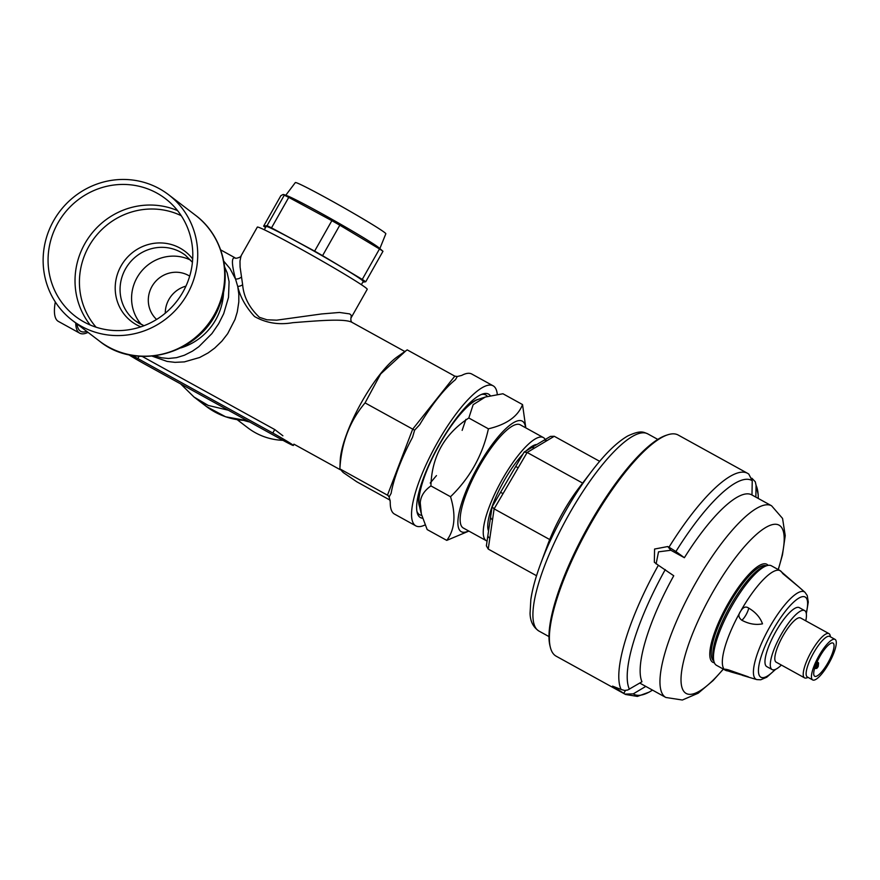 <?xml version="1.0" encoding="UTF-8"?>
<svg xmlns="http://www.w3.org/2000/svg" width="880" height="880" viewBox="0 0 880 880"><rect width="100%" height="100%" fill="white"/><g stroke="black" fill="none" stroke-linecap="round" stroke-linejoin="round"><path stroke-width="1.32" d="M465.894 419.397L462.143 430.375M436.469 475.585L430.21 483.032M450.527 496.727C456.104 515.053 454.861 529.606 446.765 540.386L427.163 529.573L421.366 514.041L420.255 502.898C420.64 496.32 424.193 490.666 430.925 485.914C431.706 456.742 444.334 434.104 468.809 418L473.165 404.668L485.331 397.023L502.931 393.756L522.533 404.569C517.99 416.427 506.616 424.512 488.4 428.813C482.614 455.224 469.986 477.862 450.527 496.727L430.925 485.914M545.215 439.505A58.938 15.741 118.9 0 0 543.334 437.547A58.938 15.741 118.9 0 0 509.19 468.039A58.938 15.741 118.9 0 0 483.362 529.474A58.938 15.741 118.9 0 0 486.387 540.749A58.938 15.741 118.9 0 0 487.08 541.057M543.334 437.547L520.245 424.809A58.938 15.741 118.9 0 0 486.101 455.301A58.938 15.741 118.9 0 0 460.273 516.736A58.938 15.741 118.9 0 0 463.298 528.011L486.387 540.749M446.765 540.386L468.875 531.091M468.6 530.937A63.14 16.863 -61.1 0 1 458.018 519.607A63.14 16.863 -61.1 0 1 491.887 444.84A63.14 16.863 -61.1 0 1 525.547 427.735M525.822 427.889L522.533 404.569M488.4 428.813L468.809 418M536.14 444.554A50.512 13.486 118.9 0 0 526.229 450.835M522.885 454.201A50.512 13.486 118.9 0 0 488.411 530.739M487.388 396.396A68.409 18.271 118.9 0 0 486.365 395.362A68.409 18.271 118.9 0 0 481.283 394.515M416.9 511.203A68.409 18.271 118.9 0 0 419.045 514.349A68.409 18.271 118.9 0 0 421.707 515.361M265.573 227.48A63.14 2.42 -150.5 0 1 263.626 226.149L267.047 225.665A63.14 2.42 -150.5 0 1 271.513 227.854L314.622 251.13A63.14 2.42 -150.5 0 1 322.575 255.651L362.263 279.422A63.14 2.42 -150.5 0 1 365.739 281.754L362.802 282.172M361.372 284.691L363.231 281.424A55.781 2.145 -150.5 0 0 315.733 252.087A55.781 2.145 -150.5 0 0 266.134 226.49L264.286 229.757M379.874 248.523L385.825 233.783A51.986 1.991 -150.5 0 0 342.573 207.02A51.986 1.991 -150.5 0 0 295.427 182.534A51.986 1.991 -150.5 0 0 295.328 182.578L285.758 195.272M365.739 281.754L382.976 251.284L378.873 247.709A54.098 2.079 -150.5 0 0 333.729 220.297A54.098 2.079 -150.5 0 0 286.979 195.712L283.657 194.513M263.626 226.149L280.863 195.69L283.118 194.48L284.284 195.195L267.047 225.665M283.118 194.48L284.284 195.195A63.14 2.42 -150.5 0 1 288.75 197.384L331.859 220.671L314.622 251.13M322.575 255.651L339.812 225.192A63.14 2.42 -150.5 0 0 331.859 220.671M339.812 225.192L379.489 248.963L362.263 279.422M382.976 251.284A63.14 2.42 -150.5 0 0 379.489 248.963M271.513 227.854L288.75 197.384M237.303 419.771L247.819 427.812A65.461 63.03 -52.6 0 0 255.354 432.729A65.461 63.03 -52.6 0 0 282.92 440.33M141.449 324.61A41.25 39.721 127.4 0 1 140.305 272.701A41.25 39.721 127.4 0 1 190.685 260.161M156.882 193.083A74.085 71.346 127.4 0 1 165.407 198.649A74.085 71.346 127.4 0 1 180.18 296.527A74.085 71.346 127.4 0 1 83.974 321.959A74.085 71.346 127.4 0 1 75.449 316.393A74.085 71.346 127.4 0 1 60.676 218.515A74.085 71.346 127.4 0 1 156.882 193.083M159.368 188.694A79.145 76.208 127.4 0 1 168.476 194.634A79.145 76.208 127.4 0 1 184.261 299.178A79.145 76.208 127.4 0 1 81.488 326.348A79.145 76.208 127.4 0 1 72.38 320.408A79.145 76.208 127.4 0 1 56.606 215.853A79.145 76.208 127.4 0 1 159.368 188.694M422.565 518.21A70.51 18.832 -61.1 0 1 419.782 517.154A70.51 18.832 -61.1 0 1 417.175 512.633A70.51 18.832 -61.1 0 1 437.998 446.732A70.51 18.832 -61.1 0 1 482.647 393.987A70.51 18.832 -61.1 0 1 489.17 394.504A70.51 18.832 -61.1 0 1 490.292 395.648M189.695 276.144A27.368 26.345 -52.6 0 0 188.496 275.44A27.368 26.345 -52.6 0 0 153.659 283.822A27.368 26.345 -52.6 0 0 156.596 319.451M185.944 286.143A27.368 26.345 -52.6 0 0 165.264 313.203M155.078 355.861L161.568 357.786L168.41 358.49L176.55 357.654L184.371 355.245L192.445 351.153L198.803 346.731L211.926 333.575L218.647 323.741L223.696 313.687L228.514 297.363L229.086 281.666L227.216 272.987L224.664 267.036M197.186 399.322A73.667 70.939 -52.6 0 0 202.576 402.633A73.667 70.939 -52.6 0 0 208.263 405.438L194.029 397.045L180.62 383.889M228.349 410.223L208.263 405.438M390.159 500.203L356.807 481.8L343.189 472.494L339.878 468.864L387.97 495.451L389.114 496.991L390.247 501.732A79.981 21.362 118.9 0 0 393.811 513.634A79.981 21.362 118.9 0 0 394.526 514.096L415.833 525.866A79.981 21.362 -61.1 0 1 415.118 525.393A79.981 21.362 -61.1 0 1 436.557 444.114A79.981 21.362 -61.1 0 1 493.119 385.803A79.981 21.362 -61.1 0 1 493.834 386.265A79.981 21.362 -61.1 0 1 497.277 394.394M493.119 385.803L471.812 374.044A79.981 21.362 118.9 0 0 461.714 375.419L457.281 376.508L454.806 376.145L407.198 349.877L397.331 356.807A67.353 17.985 118.9 0 0 360.591 404.019A67.353 17.985 118.9 0 0 340.23 460.273L339.878 468.864C341.33 443.047 349.723 421.058 365.068 402.897L414.623 430.199L412.511 437.349A79.981 21.362 118.9 0 0 391.127 493.35L389.114 496.991M406.021 350.702L380.655 373.956L365.068 402.897M352.649 322.773C346.412 318.12 318.142 320.76 292.809 322.685C278.85 325.105 266.09 323.059 254.54 316.536C245.828 307.054 240.229 297.022 237.732 286.451L238.821 294.173L238.81 301.939L237.27 311.982L234.982 319.484L227.667 333.696L221.881 341.154L214.698 348.095L208.087 352.946L199.639 357.5L184.382 361.889L174.966 362.351L167.046 361.405L152.207 356.169M223.762 261.173L230.021 268.598L235.532 279.059C231.44 263.516 231.407 256.531 235.433 258.093M404.855 351.516L352 322.355C351.043 321.574 350.691 320.155 350.944 318.098L351.307 315.392L349.723 313.907L339.493 312.455L321.629 313.951L276.661 320.166L266.981 319.792L259.446 317.328C249.249 307.725 243.65 296.857 242.638 284.724L240.086 267.058L239.987 261.085L241.021 255.915C242.187 256.531 235.026 259.424 234.883 257.73L220.682 249.887M282.887 435.776L274.758 429.561L272.8 433.026A18.942 0.726 29.5 0 1 293.348 445.456A18.942 0.726 29.5 0 1 280.918 439.23L145.948 364.76A18.942 0.726 29.5 0 1 128.568 354.629M142.186 356.411L274.758 429.561M350.966 318.065L367.224 289.311A63.14 2.42 -150.5 0 0 298.738 247.874A63.14 2.42 -150.5 0 0 257.312 227.117L241.021 255.915M425.084 524.92A79.981 21.362 -61.1 0 1 415.833 525.866M457.281 376.508L455.433 379.687A79.981 21.362 118.9 0 0 419.672 424.699L414.623 430.199M55.297 301.939A73.667 19.668 118.9 0 0 57.706 320.969A73.667 19.668 118.9 0 0 58.366 321.398L79.684 333.157A73.667 19.668 -61.1 0 1 79.024 332.728A73.667 19.668 -61.1 0 1 75.735 322.971M88.033 332.365A73.667 19.668 -61.1 0 1 79.684 333.157M242.638 284.724A6.314 4.026 -14.8 0 1 237.732 286.451L235.532 279.059A6.314 4.499 -11.8 0 0 241.241 277.178M131.747 355.267A18.942 0.726 29.5 0 1 137.83 358.545L272.8 433.026M678.172 435.028A126.291 33.726 118.9 0 0 667.601 434.841A126.291 33.726 118.9 0 0 587.631 529.309A126.291 33.726 118.9 0 0 550.352 647.328A126.291 33.726 118.9 0 0 553.388 653.862A126.291 33.726 118.9 0 0 556.138 656.172L625.57 694.474A126.291 33.726 -61.1 0 1 624.954 694.1L612.535 686.125L621.115 689.48A126.291 33.726 -61.1 0 1 658.361 565.257L654.335 562.254L654.577 549.043L667.766 546.535L668.987 547.206A126.291 33.726 -61.1 0 1 747.593 473.33L678.172 435.028M550.352 647.328L549.956 645.722A125.026 33.385 -61.1 0 1 586.861 528.88A125.026 33.385 -61.1 0 1 666.028 435.358L667.601 434.841M639.771 683.078L645.788 686.4A109.45 29.227 118.9 0 0 646.008 686.521L665.83 697.466A109.45 29.227 -61.1 0 1 663.443 695.464A109.45 29.227 -61.1 0 1 695.926 582.516A109.45 29.227 -61.1 0 1 771.595 505.802L751.762 494.868A109.45 29.227 118.9 0 0 684.376 557.711L670.846 550.253L658.515 551.848L656.106 563.915M747.593 473.33L748.748 474.034L752.235 480.722L751.982 494.989A109.45 29.227 118.9 0 0 751.762 494.868M658.361 565.257L673.75 575.762A109.45 29.227 118.9 0 0 641.96 681.769L627.693 690.03L624.624 690.459L621.115 689.48M751.894 478.247L755.293 481.789L758.186 494.549L758.263 498.454M766.315 565.84A54.362 14.52 118.9 0 0 728.728 604.747A54.362 14.52 118.9 0 0 712.965 660.209A54.362 14.52 118.9 0 0 713.812 661.001M758.252 498.443A122.078 32.604 118.9 0 0 756.063 485.353L755.854 497.123M645.788 686.4L633.237 693.88A122.078 32.604 118.9 0 0 652.498 690.107L649.187 692.109L637.384 696.41L625.57 694.474M624.954 694.1L633.237 693.88M752.235 480.722A122.078 32.604 118.9 0 0 675.917 551.529L684.376 557.711M675.917 551.529L668.987 547.206M756.063 485.353L755.293 481.789M805.772 620.829A33.682 8.998 118.9 0 0 804.628 610.577L799.304 607.64A33.682 8.998 118.9 0 0 775.159 632.786A33.682 8.998 118.9 0 0 766.766 666.611L772.09 669.559A33.682 8.998 118.9 0 0 781.363 665.06M804.628 610.577A33.682 8.998 118.9 0 0 777.062 642.4A33.682 8.998 118.9 0 0 772.09 669.559M808.126 677.424L806.685 677.897A25.256 6.743 -61.1 0 1 804.573 677.864A25.256 6.743 -61.1 0 1 808.302 657.492A25.256 6.743 -61.1 0 1 828.982 633.633A25.256 6.743 -61.1 0 1 830.137 635.404L830.5 636.878M835.065 639.397L829.741 636.46A23.155 6.182 118.9 0 0 810.788 658.328A23.155 6.182 118.9 0 0 807.367 676.995L812.691 679.943A23.155 6.182 118.9 0 0 831.644 658.064A23.155 6.182 118.9 0 0 835.065 639.397A23.155 6.182 118.9 0 0 816.112 661.265A23.155 6.182 118.9 0 0 812.691 679.943M828.982 633.633L800.558 617.958A25.256 6.743 118.9 0 0 779.889 641.817A25.256 6.743 118.9 0 0 776.16 662.178L804.573 677.864M830.236 658.361A18.942 5.06 118.9 0 0 833.03 643.082A18.942 5.06 118.9 0 0 817.52 660.979A18.942 5.06 118.9 0 0 814.726 676.258A18.942 5.06 118.9 0 0 830.236 658.361M816.761 668.448A18.942 5.06 118.9 0 0 818.114 666.743L818.433 663.619L817.08 665.324L816.761 668.448L814.715 668.085M817.85 665.742L818.114 666.743L817.85 665.742M732.028 671.055A8.415 2.244 -61.1 0 1 731.676 672.155L724.955 669.955A56.826 15.18 -61.1 0 1 740.476 611.479C742.995 607.145 745.723 606.023 748.682 608.102C755.557 612.139 760.166 617.386 762.509 623.832C755.766 625.196 748.88 623.997 741.84 620.246C738.474 617.639 738.023 614.724 740.476 611.479A56.826 15.18 -61.1 0 1 780.296 570.713L771.419 565.807A56.826 15.18 118.9 0 0 766.656 565.73A56.826 15.18 118.9 0 0 730.675 608.234A56.826 15.18 118.9 0 0 713.9 661.342A56.826 15.18 118.9 0 0 716.078 665.049A56.826 15.18 118.9 0 0 716.507 665.324L725.384 670.23A56.826 15.18 -61.1 0 1 724.955 669.955L724.526 669.35M713.9 661.342L713.24 658.669A54.725 14.619 -61.1 0 1 729.388 607.53A54.725 14.619 -61.1 0 1 764.049 566.588L766.656 565.73M780.109 570.713L799.029 587.092L782.881 573.683L781.044 571.241A56.826 15.18 -61.1 0 1 781.044 571.241M724.955 669.955C723.976 668.987 725.208 668.976 728.64 669.944L748.341 676.841L731.676 672.155M727.243 670.879L726.209 670.571A56.826 15.18 -61.1 0 1 725.384 670.23M775.687 669.295L766.777 677.215L760.727 679.789L756.822 679.602A49.929 13.332 -61.1 0 1 755.722 679.052A49.929 13.332 -61.1 0 1 769.362 627.671A49.929 13.332 -61.1 0 1 804.716 592.097A49.929 13.332 -61.1 0 1 804.991 592.317L799.029 587.092M531.003 598.752A108.207 28.897 -61.1 0 1 540.54 564.058L547.778 544.533A66.297 17.71 -61.1 0 1 579.26 487.476L591.932 470.943C604.956 453.904 616.891 442.255 627.715 435.985C641.311 429.638 643.72 432.355 647.757 433.862A112.607 30.074 118.9 0 0 584.826 488.609A112.607 30.074 118.9 0 0 533.753 604.362A112.607 30.074 118.9 0 0 538.945 631.059C533.148 627.154 530.189 621.203 530.068 613.206L530.849 599.412C532.378 589.182 535.612 577.39 540.54 564.058A108.207 28.897 -61.1 0 1 591.932 470.943M599.665 461.329L554.268 436.282L550.451 436.392L524.128 452.089L492.085 506.814L486.376 545.831L488.235 549.076L536.536 575.729M487.883 535.535A4.213 3.3 8.3 0 0 489.83 538.175L488.235 549.076M490.578 517.11A4.213 3.3 8.3 0 0 492.525 519.75L489.83 538.175M492.085 506.814L494.12 508.86L549.714 539.539M500.544 492.371L503.063 493.581L494.12 508.86L492.525 519.75M515.669 466.532L518.199 467.742L503.063 493.581M554.268 436.282L546.92 440.671A4.213 3.685 -120.8 0 0 543.499 440.528M524.128 452.089L527.142 452.463L582.626 483.087M546.92 440.671L534.49 448.085A4.213 3.685 -120.8 0 0 531.069 447.942M478.39 399.322C457.193 404.041 412.104 485.749 419.419 506.187A63.514 16.962 -61.1 0 1 419.067 498.476A63.514 16.962 -61.1 0 1 442.266 439.692A63.514 16.962 -61.1 0 1 478.39 399.322L485.331 397.023M244.31 420.574A65.461 63.03 -52.6 0 0 249.711 422.015M140.063 323.906A41.25 39.721 127.4 0 1 135.311 320.804A41.25 39.721 127.4 0 1 127.083 266.31A41.25 39.721 127.4 0 1 180.664 252.153A41.25 39.721 127.4 0 1 185.405 255.244L192.423 262.284M140.833 326.843A44.11 42.471 127.4 0 1 136.587 324.819A44.11 42.471 127.4 0 1 121.077 265.914A44.11 42.471 127.4 0 1 180.004 248.083A44.11 42.471 127.4 0 1 192.687 258.984M96.074 327.195A71.511 68.849 127.4 0 1 94.545 237.743A71.511 68.849 127.4 0 1 181.258 215.71M90.222 325.006A74.085 71.346 127.4 0 1 90.695 234.806A74.085 71.346 127.4 0 1 177.595 210.639M168.476 194.634L195.437 215.226A79.145 76.208 127.4 0 1 211.222 319.781A79.145 76.208 127.4 0 1 108.449 346.951A79.145 76.208 127.4 0 1 99.341 341.011L72.38 320.408M86.757 331.397A71.566 19.107 -61.1 0 1 80.058 330.891A71.566 19.107 -61.1 0 1 77.011 323.939M223.542 292.072A58.938 56.749 127.4 0 1 180.873 347.919M194.029 397.045L206.283 406.406A73.667 70.939 -52.6 0 0 214.764 411.939A73.667 70.939 -52.6 0 0 247.027 420.53M388.388 495.825L387.486 495.143L412.687 429.176L454.806 376.145M139.139 356.224L137.83 358.545M778.184 569.547A96.118 25.663 118.9 0 0 781.143 526.911A96.118 25.663 118.9 0 0 715.121 588.17A96.118 25.663 118.9 0 0 684.079 691.702A96.118 25.663 118.9 0 0 723.272 669.064M714.362 662.761A55.957 14.938 -61.1 0 1 711.557 661.243A55.957 14.938 -61.1 0 1 729.63 600.974A55.957 14.938 -61.1 0 1 768.064 565.312A55.957 14.938 -61.1 0 1 768.108 565.367M625.471 690.459L623.722 693.429M665.28 569.58A122.078 32.604 118.9 0 0 629.409 689.249M670.846 550.253L667.766 546.535M815.606 668.58L815.925 665.5L817.773 662.75L816.926 662.277M816.079 664.257L817.08 665.324A0.847 0.682 5.9 0 1 815.925 665.5L815.65 665.346M817.036 662.035L817.96 662.552M817.773 662.75L818.169 662.662A0.847 0.682 -174.1 0 1 818.433 663.619L817.773 662.75M806.212 613.118A45.815 12.232 118.9 0 0 805.508 597.234A45.815 12.232 118.9 0 0 773.069 629.882A45.815 12.232 118.9 0 0 760.551 677.017A45.815 12.232 118.9 0 0 775.082 669.548M748.682 608.102A8.415 2.244 -61.1 0 1 741.84 620.246M534.49 448.085L527.142 452.463L518.199 467.742M419.419 506.187L421.366 514.041M143.946 325.732L135.311 320.804M195.437 215.226C222.464 235.202 232.639 274.164 219.45 305.69C202.499 353.078 137.665 372.526 99.341 341.011M339.988 469.579L293.909 444.158M206.283 406.406L225.621 416.801L247.335 420.695M294.041 444.235L293.348 445.456M665.83 697.466L682.352 700.018L698.192 693.209L713.097 680.559L723.382 669.119M778.294 569.602L782.463 554.884L785.235 535.667L782.562 518.43L771.595 505.802M818.235 666.424L818.554 663.322A0.847 0.847 0 0 0 818.125 662.497L817.08 661.925M804.991 592.317L807.246 595.551L808.28 602.052L806.333 613.767M756.822 679.602L742.302 675.312M538.945 631.059L548.988 636.592M647.757 433.862L657.8 439.406"/></g></svg>

